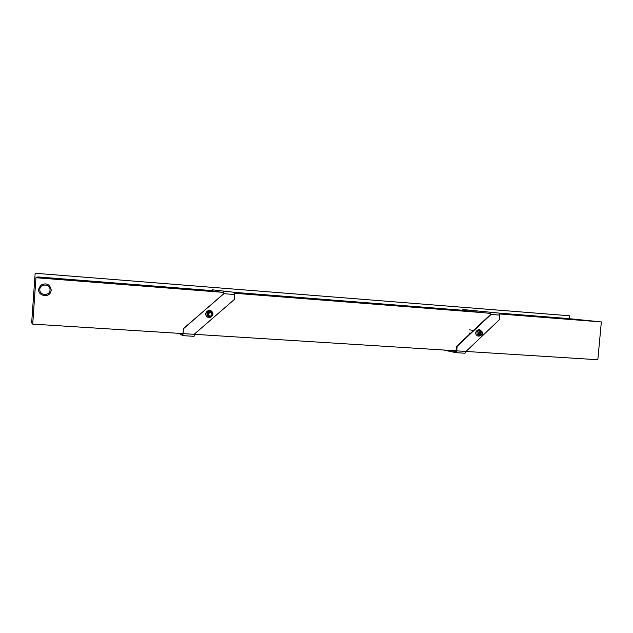 <?xml version="1.0" encoding="UTF-8"?>
<svg xmlns="http://www.w3.org/2000/svg" width="633" height="633" viewBox="0 0 633 633"><rect width="100%" height="100%" fill="white"/><g stroke="black" fill="none" stroke-linecap="round" stroke-linejoin="round"><path stroke-width="0.95" d="M183.625 328.606L223.742 293.68L234.732 294.535L234.345 299.48L194.537 333.963L194.054 336.337L182.834 335.632L183.483 328.535L223.52 294.013L223.449 292.581L212.197 290.824L212.277 289.795L234.495 292.335L212.277 289.795M223.742 293.68L223.536 291.473M183.483 328.535L182.897 334.509L180.991 333.464M194.054 336.337L182.795 335.632L178.696 333.322M234.732 294.535L234.495 292.335M209.072 316.69L207.371 315.693C206.295 312.939 207.236 311.531 210.196 311.476L211.992 312.48C213.06 315.297 212.087 316.698 209.072 316.69L207.869 315.859C206.785 313.098 207.735 311.681 210.702 311.618M211.739 312.829C212.364 315.899 211.248 316.816 208.368 315.59C207.735 312.512 208.858 311.594 211.739 312.829M210.662 312.48C208.843 312.338 208.083 313.161 208.384 314.965L209.539 315.962M212.015 314.379C211.161 316.35 209.998 316.563 208.526 315.012C209.199 311.958 210.354 311.745 212.015 314.379M183.095 333.599L32.718 324.112L35.954 277.737L220.949 292.193M234.756 293.269L483.952 312.742M499.769 313.976L601.35 321.92L567.208 318.462L499.223 313.129M194.513 334.319L456.306 350.817M455.847 352.652L465.041 353.23L466.015 351.45L597.837 359.742L601.35 321.92M40.662 285.23L38.637 289.226C37.861 295.753 48.488 298.175 50.782 292.035L51.249 290.159C49.967 284.114 46.446 282.468 40.678 285.222L38.637 289.226C37.861 295.753 48.496 298.175 50.782 292.035L51.241 290.167C49.967 284.114 46.438 282.476 40.662 285.23L40.678 285.222M35.954 277.737L37.909 276.938L212.213 290.61M234.55 292.367L462.778 310.265M35.124 273.266L569.534 315.788L35.147 273.258L31.65 323.012L32.789 323.083M569.273 318.668L569.534 315.788M479.213 333.694L479.426 332.341M450.237 350.437L455.847 351.639L456.702 346.227L490.282 314.704L489.958 313.39L462.763 310.463L462.842 309.521L499.097 313.098L462.842 309.521M490.053 312.386L490.749 314.759L457.137 346.314L456.741 350.864L455.792 352.652L443.606 350.017M480.423 331.605L479.933 334.699M490.781 314.427L499.841 315.131L499.445 319.618L466.015 351.45L456.741 350.864M499.841 315.131L499.097 313.098M480.273 335.609L477.353 334.517C476.491 332.238 477.187 330.94 479.442 330.6L481.033 330.845C483.565 332.871 483.311 334.461 480.273 335.609L478.944 334.77L478.485 333.077C478.777 331.55 479.632 330.806 481.033 330.845M480.89 331.581L480.368 334.857M479.284 333.931C480.969 335.387 481.887 334.92 482.053 332.531C480.368 331.067 479.45 331.534 479.284 333.931M490.749 314.759L490.282 314.704M457.137 346.314L456.702 346.227M482.536 333.393C481.8 335.181 480.835 335.379 479.656 333.987C480.249 331.217 481.215 331.019 482.536 333.393M183.246 333.623L194.513 334.335M209.373 316.769L207.284 315.764C206.279 312.354 207.513 311.009 210.987 311.729M50.015 290.104C50.703 283.932 40.029 283.109 39.832 289.344C39.159 295.54 49.833 296.315 50.015 290.104M479.316 335.45L477.282 334.58C476.435 331.763 477.369 330.473 480.075 330.695M206.548 316.215C209.294 319.839 215.054 315.131 212.063 311.729C209.325 308.097 203.541 312.805 206.548 316.215M469.085 333.037L470.509 333.267M455.792 352.652L465.041 353.23M481.08 330.853C478.77 327.641 473.959 331.906 476.38 334.944C477.511 336.242 478.825 336.471 480.32 335.617M469.591 329.848L473.516 330.45"/></g></svg>

